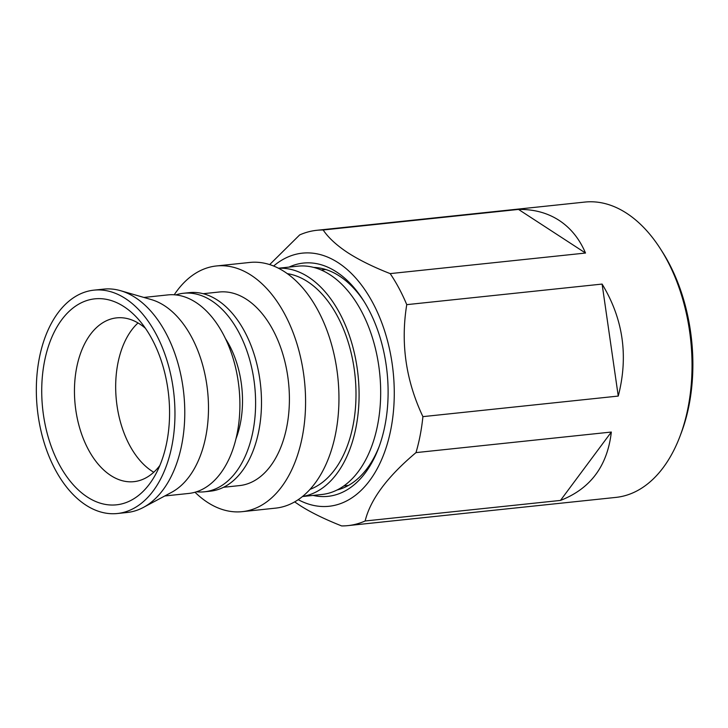 <?xml version="1.0" encoding="UTF-8"?>
<svg xmlns="http://www.w3.org/2000/svg" width="728" height="728" viewBox="0 0 728 728"><rect width="100%" height="100%" fill="white"/><g stroke="black" fill="none" stroke-linecap="round" stroke-linejoin="round"><path stroke-width="1.09" d="M660.369 248.749L662.28 251.733A143.489 87.77 84 0 1 681.335 432.705L680.089 436.017A148.476 90.827 -96 0 0 660.369 248.749A148.476 90.827 -96 0 0 626.635 213.258A148.476 90.827 -96 0 0 584.839 202.075L316.853 230.294A148.476 90.827 84 0 1 323.168 229.993C328.364 237.71 336.582 245.291 347.838 252.734C359.341 260.114 373.455 267.076 390.172 273.61L585.512 253.044C579.479 238.857 570.67 227.964 559.104 220.375C547.474 212.858 533.942 209.209 518.518 209.427L323.168 229.993M390.172 273.61A148.476 90.827 84 0 1 406.752 304.65C400.482 343.252 405.869 380.58 422.904 416.634A148.476 90.827 84 0 1 415.988 452.616C387.351 476.658 370.406 499.444 365.137 520.984A148.476 90.827 84 0 1 347.948 525.616L615.934 497.397A148.476 90.827 -96 0 0 680.089 436.017M422.904 416.634L618.254 396.068C628.573 356.147 623.186 318.819 602.101 284.075L406.752 304.65M365.137 520.984L560.487 500.418C590.508 488.725 607.452 465.929 611.329 432.041L415.988 452.616M347.948 525.616A148.476 90.827 84 0 1 341.632 525.925C324.142 518.982 310.028 512.03 299.299 505.041L294.676 501.892M618.254 396.068L602.101 284.075M560.487 500.418L611.329 432.041M585.512 253.044L518.518 209.427M273.628 266.02A127.263 77.85 84 0 1 338.22 262.735A127.263 77.85 84 0 1 391.682 424.815A127.263 77.85 84 0 1 298.234 499.681M289.052 267.094A117.281 71.744 84 0 1 336.454 271.908A117.281 71.744 84 0 1 363.099 299.936A117.281 71.744 84 0 1 378.669 447.866A117.281 71.744 84 0 1 313.095 495.413M313.695 267.413A112.294 68.687 84 0 1 339.494 276.085A112.294 68.687 84 0 1 364.055 301.456M315.033 267.777A112.294 68.687 84 0 1 315.816 267.54M269.679 264.592L299.663 234.926A148.476 90.827 84 0 1 316.853 230.294M379.288 446.182A112.294 68.687 84 0 1 337.128 489.971M339.175 489.407A112.294 68.687 84 0 1 338.356 489.334M302.484 496.532L321.849 494.494A114.787 70.216 -96 0 0 380.608 397.561A114.787 70.216 -96 0 0 328.082 273.546A114.787 70.216 -96 0 0 297.807 266.175L278.442 268.213M302.575 496.46A114.787 70.216 -96 0 0 359.059 397.952A114.787 70.216 -96 0 0 306.479 275.821A114.787 70.216 -96 0 0 278.542 268.268M310.037 489.353A109.801 67.167 -96 0 0 355.965 390.545A109.801 67.167 -96 0 0 305.687 280.462A109.801 67.167 -96 0 0 287.332 273.655M195.013 492.246A123.523 75.557 -96 0 0 209.691 503.721A123.523 75.557 -96 0 0 242.269 511.657L275.639 508.135A123.523 75.557 -96 0 0 338.875 403.84A123.523 75.557 -96 0 0 282.346 270.379A123.523 75.557 -96 0 0 249.768 262.453L216.398 265.966A123.523 75.557 -96 0 0 174.219 294.795M242.269 511.657A123.523 75.557 -96 0 0 305.505 407.352A123.523 75.557 -96 0 0 248.976 273.892A123.523 75.557 -96 0 0 216.398 265.966M223.569 487.278L239.521 485.594A97.325 59.532 -96 0 0 289.344 403.421A97.325 59.532 -96 0 0 244.808 298.271A97.325 59.532 -96 0 0 219.137 292.019L203.185 293.702M196.505 491.791A99.818 61.061 -96 0 0 204.441 491.8L210.337 491.182A99.818 61.061 -96 0 0 261.434 406.888A99.818 61.061 -96 0 0 215.752 299.053A99.818 61.061 -96 0 0 189.435 292.638L183.538 293.266A99.818 61.061 -96 0 0 175.776 294.922M204.441 491.8A99.818 61.061 -96 0 0 255.546 407.516A99.818 61.061 -96 0 0 209.864 299.672A99.818 61.061 -96 0 0 183.538 293.266M235.999 438.711A78.606 48.084 -96 0 0 225.453 338.611M164.774 495.977L188.743 493.447A99.818 61.061 -96 0 0 239.84 409.163A99.818 61.061 -96 0 0 194.158 301.328A99.818 61.061 -96 0 0 167.831 294.913L143.871 297.443M117.408 513.513L127.218 512.476A112.294 68.687 -96 0 0 143.38 507.425L171.69 492.274A99.818 61.061 -96 0 0 208.308 400.391A99.818 61.061 -96 0 0 162.744 304.632A99.818 61.061 -96 0 0 151.406 299.618L120.557 290.69A112.294 68.687 -96 0 0 103.704 289.125L93.885 290.154A112.294 68.687 -96 0 0 36.4 384.976A112.294 68.687 -96 0 0 87.788 506.297A112.294 68.687 -96 0 0 117.408 513.513A112.294 68.687 -96 0 0 174.893 418.691A112.294 68.687 -96 0 0 123.505 297.361A112.294 68.687 -96 0 0 93.885 290.154M143.38 507.425A112.294 68.687 -96 0 0 184.575 404.058A112.294 68.687 -96 0 0 133.324 296.332A112.294 68.687 -96 0 0 120.557 290.69M122.113 305.487A103.558 63.345 -96 0 0 43.88 364.828A103.558 63.345 -96 0 0 89.18 498.18A103.558 63.345 -96 0 0 155.228 475.093A103.558 63.345 -96 0 0 138.875 319.847A103.558 63.345 -96 0 0 122.113 305.487M145.4 328.273A82.346 50.369 -96 0 0 138.375 323.159A82.346 50.369 -96 0 0 116.653 317.872A82.346 50.369 -96 0 0 74.502 387.405A82.346 50.369 -96 0 0 112.185 476.376A82.346 50.369 -96 0 0 133.907 481.663A82.346 50.369 -96 0 0 159.851 465.501M138.038 322.95A82.346 50.369 -96 0 0 116.38 400.418A82.346 50.369 -96 0 0 153.408 472.035A82.346 50.369 -96 0 0 153.754 472.235M348.503 485.412L343.898 485.895M325.762 269.506L321.166 269.988"/></g></svg>
